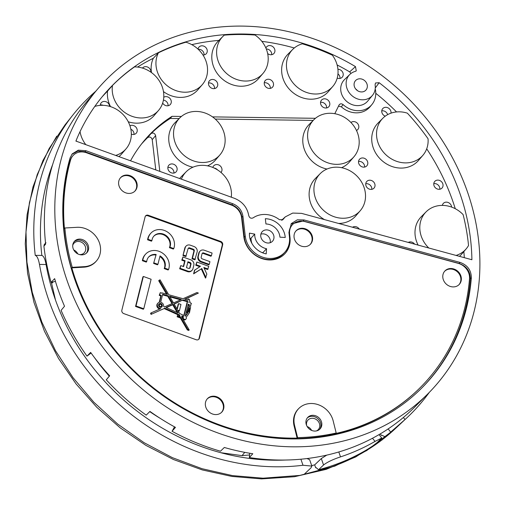 <?xml version="1.0" encoding="UTF-8"?>
<svg xmlns="http://www.w3.org/2000/svg" width="505" height="505" viewBox="0 0 505 505"><rect width="100%" height="100%" fill="white"/><g stroke="black" fill="none" stroke-linecap="round" stroke-linejoin="round"><path stroke-width="0.76" d="M171.952 163.923A4.917 4.311 -137.3 0 1 176.567 166.846A4.917 4.311 -137.3 0 1 176.106 171.858A4.917 4.311 -137.3 0 1 173.032 173.127A4.917 4.311 -137.3 0 1 168.417 170.198A4.917 4.311 -137.3 0 1 168.878 165.185A4.917 4.311 -137.3 0 1 171.952 163.923M173.916 173.051A4.917 4.311 42.7 0 0 168.746 167.389A4.917 4.311 42.7 0 0 167.868 167.464M217.504 169.882A4.917 4.311 42.7 0 0 214.177 168.051M212.839 167.464A4.917 4.311 -137.3 0 1 213.741 165.804A4.917 4.311 -137.3 0 1 216.809 164.542A4.917 4.311 -137.3 0 1 221.417 167.452A4.917 4.311 -137.3 0 1 220.988 172.457M437.867 180.108A4.917 4.311 -137.3 0 1 442.481 183.031A4.917 4.311 -137.3 0 1 442.02 188.043A4.917 4.311 -137.3 0 1 438.952 189.306A4.917 4.311 -137.3 0 1 434.338 186.383A4.917 4.311 -137.3 0 1 434.799 181.371A4.917 4.311 -137.3 0 1 437.867 180.108M439.83 189.236A4.917 4.311 42.7 0 0 434.66 183.574A4.917 4.311 42.7 0 0 433.782 183.65M385.246 116.182A4.917 4.311 -137.3 0 1 382.777 108.575A4.917 4.311 -137.3 0 1 385.852 107.312A4.917 4.311 -137.3 0 1 390.996 113.152M387.644 114.648A4.917 4.311 42.7 0 0 382.645 110.778A4.917 4.311 42.7 0 0 381.767 110.854M350.937 122.5A4.917 4.311 -137.3 0 1 353.645 121.585A4.917 4.311 -137.3 0 1 358.26 124.508A4.917 4.311 -137.3 0 1 357.799 129.52A4.917 4.311 -137.3 0 1 356.467 130.454M362.628 157.951A4.917 4.311 -137.3 0 1 367.242 160.874A4.917 4.311 -137.3 0 1 366.781 165.886A4.917 4.311 -137.3 0 1 363.707 167.155A4.917 4.311 -137.3 0 1 359.093 164.226A4.917 4.311 -137.3 0 1 359.554 159.214A4.917 4.311 -137.3 0 1 362.628 157.951M364.591 167.079A4.917 4.311 42.7 0 0 359.421 161.417A4.917 4.311 42.7 0 0 358.544 161.493M352.534 227.25A4.917 4.311 -137.3 0 1 354.908 226.581A4.917 4.311 -137.3 0 1 359.27 229.081M408.267 242.419A4.917 4.311 -137.3 0 1 410.413 241.889A4.917 4.311 -137.3 0 1 414.618 244.149M442.367 205.402A4.917 4.311 -137.3 0 1 443.34 203.401A4.917 4.311 -137.3 0 1 446.414 202.139A4.917 4.311 -137.3 0 1 451.596 207.082M369.843 180.203A4.917 4.311 -137.3 0 1 374.458 183.126A4.917 4.311 -137.3 0 1 373.997 188.138A4.917 4.311 -137.3 0 1 370.923 189.4A4.917 4.311 -137.3 0 1 366.308 186.478A4.917 4.311 -137.3 0 1 366.769 181.465A4.917 4.311 -137.3 0 1 369.843 180.203M371.8 189.331A4.917 4.311 42.7 0 0 366.636 183.668A4.917 4.311 42.7 0 0 365.759 183.744M267.669 53.587A4.917 4.311 42.7 0 0 270.825 54.755A4.917 4.311 42.7 0 0 273.899 53.492A4.917 4.311 42.7 0 0 274.36 48.48A4.917 4.311 42.7 0 0 269.746 45.557A4.917 4.311 42.7 0 0 266.672 46.82A4.917 4.311 42.7 0 0 265.901 48.07M271.703 54.685A4.917 4.311 42.7 0 0 266.539 49.023A4.917 4.311 42.7 0 0 266.305 49.029M162.667 103.064A4.917 4.311 42.7 0 0 167.193 105.823A4.917 4.311 42.7 0 0 170.267 104.56A4.917 4.311 42.7 0 0 170.728 99.548A4.917 4.311 42.7 0 0 166.113 96.619A4.917 4.311 42.7 0 0 163.759 97.276M168.07 105.753A4.917 4.311 42.7 0 0 163.412 100.123M131.325 134.128A4.917 4.311 42.7 0 0 133.124 134.5A4.917 4.311 42.7 0 0 136.198 133.238A4.917 4.311 42.7 0 0 136.659 128.22A4.917 4.311 42.7 0 0 132.045 125.297A4.917 4.311 42.7 0 0 129.943 125.802M134.002 134.425A4.917 4.311 42.7 0 0 130.845 129.223M213.647 88.646A4.917 4.311 42.7 0 0 216.714 87.384A4.917 4.311 42.7 0 0 217.182 82.365A4.917 4.311 42.7 0 0 212.567 79.443A4.917 4.311 42.7 0 0 209.493 80.705A4.917 4.311 42.7 0 0 209.032 85.717A4.917 4.311 42.7 0 0 213.647 88.646M214.524 88.571A4.917 4.311 42.7 0 0 209.36 82.915A4.917 4.311 42.7 0 0 208.483 82.984M150.9 72.171A4.917 4.311 42.7 0 0 145.724 66.641A4.917 4.311 42.7 0 0 142.656 67.904A4.917 4.311 42.7 0 0 142.492 68.087M337.22 78.079A4.917 4.311 42.7 0 0 339.114 78.49A4.917 4.311 42.7 0 0 342.188 77.227A4.917 4.311 42.7 0 0 342.649 72.215A4.917 4.311 42.7 0 0 338.034 69.286A4.917 4.311 42.7 0 0 337.927 69.286M339.998 78.414A4.917 4.311 42.7 0 0 337.965 73.907M109.579 106.353A4.917 4.311 42.7 0 0 104.396 101.423A4.917 4.311 42.7 0 0 101.322 102.685A4.917 4.311 42.7 0 0 100.287 105.368M103.108 105.318A4.917 4.311 42.7 0 0 101.189 104.895A4.917 4.311 42.7 0 0 100.312 104.971M202.966 54.995A4.917 4.311 42.7 0 0 203.161 55.001A4.917 4.311 42.7 0 0 206.229 53.738A4.917 4.311 42.7 0 0 206.69 48.726A4.917 4.311 42.7 0 0 202.076 45.797A4.917 4.311 42.7 0 0 199.008 47.066A4.917 4.311 42.7 0 0 198.023 49.124M204.039 54.931A4.917 4.311 42.7 0 0 198.869 49.269A4.917 4.311 42.7 0 0 198.219 49.307M320.555 102.351A4.917 4.311 -137.3 0 1 321.433 102.275A4.917 4.311 -137.3 0 1 326.621 107.489L326.388 107.969M325.719 108.007A4.917 4.311 42.7 0 0 328.793 106.744A4.917 4.311 42.7 0 0 329.254 101.732A4.917 4.311 42.7 0 0 324.639 98.803A4.917 4.311 42.7 0 0 321.565 100.072A4.917 4.311 42.7 0 0 321.104 105.084A4.917 4.311 42.7 0 0 325.719 108.007M269.424 88.444A4.917 4.311 42.7 0 0 272.498 87.182A4.917 4.311 42.7 0 0 272.959 82.163A4.917 4.311 42.7 0 0 268.344 79.241A4.917 4.311 42.7 0 0 265.27 80.503A4.917 4.311 42.7 0 0 264.809 85.515A4.917 4.311 42.7 0 0 269.424 88.444M270.308 88.369A4.917 4.311 42.7 0 0 265.138 82.713A4.917 4.311 42.7 0 0 264.26 82.782M260.883 234.156A7.026 6.161 -137.3 0 1 262.916 233.853A7.026 6.161 -137.3 0 1 270.156 242.728M266.583 229.889A7.026 6.161 -137.3 0 1 273.173 234.067A7.026 6.161 -137.3 0 1 272.511 241.226A7.026 6.161 -137.3 0 1 268.123 243.031A7.026 6.161 -137.3 0 1 261.533 238.852A7.026 6.161 -137.3 0 1 262.19 231.694A7.026 6.161 -137.3 0 1 266.583 229.889M262.714 252.86L266.545 248.712L266.204 253.876A18.969 16.64 42.7 0 1 249.451 233.133L254.754 234.118A13.351 11.71 42.7 0 0 266.545 248.712M372.469 95.35A15.428 13.528 -137.3 0 0 375.089 84.815L375.493 82.984L379.16 82.719A216.393 189.798 -137.3 0 1 471.904 259.74L301.561 213.369L292.704 213.072L285.262 216.891L282.794 219.719L279.423 219.688A23.52 20.629 42.7 0 0 264.765 214.455A23.52 20.629 42.7 0 0 253.093 217.882C250.985 218.715 249.539 217.971 248.757 215.654C247.273 207.454 242.552 201.697 234.591 198.377L75.901 141.078A216.393 189.798 -137.3 0 1 104.396 94.126A216.393 189.798 -137.3 0 1 355.482 66.622L356.265 70.87L355.318 71.375A15.428 13.528 -137.3 0 0 349.832 74.431L344.511 79.601A15.832 13.887 -137.3 0 0 346.247 101.019A15.832 13.887 -137.3 0 0 367.735 101.063L372.469 95.35A15.428 13.528 -137.3 0 1 351.53 95.306A15.428 13.528 -137.3 0 1 349.832 74.431M202.341 162.503A27.295 23.943 42.7 0 0 219.896 154.921A27.295 23.943 42.7 0 0 221.745 127.285A27.295 23.943 42.7 0 0 196.338 111.428A27.295 23.943 42.7 0 0 179.818 117.892A27.295 23.943 42.7 0 0 176.535 145.888A27.295 23.943 42.7 0 0 202.341 162.503M207.505 165.842A27.541 24.158 42.7 0 0 215.502 160.041L219.896 154.921M336.387 164.352A27.295 23.943 42.7 0 0 353.948 156.765A27.295 23.943 42.7 0 0 355.798 129.135A27.295 23.943 42.7 0 0 330.39 113.271A27.295 23.943 42.7 0 0 313.87 119.736A27.295 23.943 42.7 0 0 310.588 147.731A27.295 23.943 42.7 0 0 336.387 164.352M341.557 167.692A27.541 24.158 42.7 0 0 349.548 161.884L353.948 156.765M405.332 162.894A27.295 23.943 42.7 0 0 422.887 155.313A27.295 23.943 42.7 0 0 428.063 138.787A216.266 189.691 42.7 0 0 407.358 113.164A27.295 23.943 42.7 0 0 399.329 111.82A27.295 23.943 42.7 0 0 382.809 118.284A27.295 23.943 42.7 0 0 379.526 146.28A27.295 23.943 42.7 0 0 405.332 162.894M382.809 118.284L378.056 123.069A27.541 24.158 42.7 0 0 374.742 151.317A27.541 24.158 42.7 0 0 400.781 168.083A27.541 24.158 42.7 0 0 418.493 160.432L422.887 155.313M342.725 218.255A27.295 23.943 42.7 0 0 360.28 210.667A27.295 23.943 42.7 0 0 362.129 183.037A27.295 23.943 42.7 0 0 336.721 167.174A27.295 23.943 42.7 0 0 320.202 173.638A27.295 23.943 42.7 0 0 316.919 201.634A27.295 23.943 42.7 0 0 342.725 218.255M338.558 223.444A27.541 24.158 42.7 0 0 355.88 215.786L360.28 210.667M115.658 155.433A27.295 23.943 42.7 0 0 126.08 148.792A27.295 23.943 42.7 0 0 127.929 121.156A27.295 23.943 42.7 0 0 102.521 105.299A27.295 23.943 42.7 0 0 94.795 106.429M141.002 117.981A27.295 23.943 42.7 0 0 158.557 110.399A27.295 23.943 42.7 0 0 160.407 82.763A27.295 23.943 42.7 0 0 135.005 66.906A27.295 23.943 42.7 0 0 134.5 66.906A216.367 189.773 42.7 0 0 112.476 85.44A27.295 23.943 42.7 0 0 141.002 117.981M128.257 121.781A27.541 24.158 42.7 0 0 136.451 123.169A27.541 24.158 42.7 0 0 154.164 115.519L158.557 110.399M355.716 89.025A7.026 6.161 -137.3 0 1 357.458 90.635M359.939 78.793A7.026 6.161 -137.3 0 1 366.529 82.971A7.026 6.161 -137.3 0 1 365.873 90.136A7.026 6.161 -137.3 0 1 361.485 91.942A7.026 6.161 -137.3 0 1 354.889 87.763A7.026 6.161 -137.3 0 1 355.552 80.598A7.026 6.161 -137.3 0 1 359.939 78.793M242.64 26.108A224.82 197.196 -137.3 0 1 455.169 162.976A224.82 197.196 -137.3 0 1 428.126 393.572A224.82 197.196 -137.3 0 1 292.06 446.805A224.82 197.196 -137.3 0 1 82.801 316.187A224.82 197.196 -137.3 0 1 98.046 88.583A224.82 197.196 -137.3 0 1 242.64 26.108M249.754 453.25L249.337 457.555A224.138 196.59 42.7 0 0 279.164 460.042A224.138 196.59 42.7 0 0 414.813 406.973L428.126 393.572M307.179 426.567A7.026 6.161 -137.3 0 1 311.629 430.405M316.364 430.942A7.026 6.161 42.7 0 0 318.283 429.603A7.026 6.161 42.7 0 0 318.939 422.439A7.026 6.161 42.7 0 0 312.349 418.26A7.026 6.161 42.7 0 0 307.962 420.065A7.026 6.161 42.7 0 0 306.699 425.671M73.762 249.969A7.026 6.161 -137.3 0 1 77.77 253.889M79.506 254.564A7.026 6.161 42.7 0 0 79.885 254.583A7.026 6.161 42.7 0 0 84.272 252.778A7.026 6.161 42.7 0 0 84.928 245.613A7.026 6.161 42.7 0 0 78.338 241.434A7.026 6.161 42.7 0 0 73.951 243.24A7.026 6.161 42.7 0 0 72.733 245.373M285.237 237.476A18.969 16.64 42.7 0 0 265.34 218.709L265.939 223.974A13.351 11.71 42.7 0 1 279.94 237.18L285.237 237.476M231.29 197.184A27.295 23.943 42.7 0 0 202.669 165.331A27.295 23.943 42.7 0 0 186.149 171.795A27.295 23.943 42.7 0 0 181.39 179.168M186.149 171.795L181.396 176.58A27.541 24.158 42.7 0 0 179.666 178.543M456.078 255.435A27.295 23.943 42.7 0 0 466.153 248.896A27.295 23.943 42.7 0 0 468.539 245.493A216.266 189.691 42.7 0 0 463.117 214.6A27.295 23.943 42.7 0 0 442.601 205.402A27.295 23.943 42.7 0 0 426.081 211.866A27.295 23.943 42.7 0 0 428.808 248.012M426.081 211.866L421.328 216.651A27.541 24.158 42.7 0 0 418.115 245.102M471.348 277.737A216.393 189.798 -137.3 0 1 422.098 387.676A216.393 189.798 -137.3 0 1 291.139 438.921A216.393 189.798 -137.3 0 1 70.088 157.895L72.247 153.842L78.344 150.168L85.957 150.705L232.792 203.723C238.53 206.122 241.908 210.282 242.924 216.197L245.266 236.157A23.52 20.629 42.7 0 0 261.502 256.761A23.52 20.629 42.7 0 0 285.066 251.932A23.52 20.629 42.7 0 0 289.434 236.763L288.923 232.414L291.379 223.538L297.331 219.82L304.042 219.94L460.03 262.404C467.485 265.081 471.253 270.194 471.348 277.737L470.382 278.766A216.342 189.754 42.7 0 1 421.624 388.156M198.635 339.429A2.809 2.462 42.7 0 0 198.945 338.722L199.406 338.23A2.809 2.462 -137.3 0 1 198.882 339.202A2.809 2.462 -137.3 0 1 197.127 339.922A2.809 2.462 -137.3 0 1 196.205 339.751L123.82 313.618A2.809 2.462 -137.3 0 1 121.844 310.221L145.112 216.809A2.809 2.462 -137.3 0 1 145.636 215.831A2.809 2.462 -137.3 0 1 148.312 215.281L147.851 215.78A2.809 2.462 42.7 0 0 145.427 216.096M160.312 304.231A1.262 1.111 42.7 0 0 160.59 306.592A1.262 1.111 42.7 0 0 160.312 304.231M159.523 304.553L159.069 305.052A1.262 1.111 42.7 0 0 160.925 306.762L161.385 306.27M161.745 307.065A2.108 1.85 42.7 0 0 158.703 304.25M160.685 307.381A2.108 1.85 42.7 0 0 160.224 303.442A2.108 1.85 42.7 0 0 160.685 307.381M189.205 329.948L187.784 329.437L187.323 329.929L188.75 330.447L189.205 329.948L181.661 316.982L181.939 315.877L183.612 316.629A1.685 1.477 42.7 0 0 184.982 319.412A1.685 1.477 42.7 0 0 186.105 317.115A18.294 16.046 42.7 0 0 186.68 316.528A18.294 16.046 42.7 0 0 189.173 312.772L188.902 313.334M181.781 316.509L183.151 317.121A1.685 1.477 42.7 0 0 184.521 319.905A1.685 1.477 42.7 0 0 185.575 319.469L186.036 318.977M159.7 294.876L159.239 295.368L160.249 292.66L159.7 294.876L161.246 295.431L159.536 302.299A3.371 2.961 42.7 0 0 157.977 303.12A3.371 2.961 42.7 0 0 157.661 306.56A3.371 2.961 42.7 0 0 160.824 308.568A3.371 2.961 42.7 0 0 160.83 308.568L151.014 312.923L150.553 313.422L151.077 314.369L164.138 308.568L177.678 314.659L177.148 316.799L180.361 317.961L187.323 329.929M188.535 268.389A1.408 1.231 42.7 0 0 190.132 267.625L190.991 264.184A1.408 1.231 42.7 0 0 190.006 262.486L187.936 261.741L186.465 267.644L188.535 268.389M189.337 271.368A4.494 3.945 42.7 0 0 192.14 270.213A4.494 3.945 42.7 0 0 192.979 268.654L193.832 265.213A4.494 3.945 42.7 0 0 190.675 259.785L182.924 256.982L182.248 259.69L185.089 260.713L183.624 266.615L180.777 265.586L180.102 268.294L187.86 271.09A4.494 3.945 42.7 0 0 189.337 271.368M180.777 265.586L179.647 268.786L187.405 271.589A4.494 3.945 42.7 0 0 188.876 271.86A4.494 3.945 42.7 0 0 191.685 270.705L192.14 270.213M304.389 246.661A9.835 8.629 -137.3 0 1 295.236 240.942A9.835 8.629 -137.3 0 1 295.905 230.987A9.835 8.629 -137.3 0 1 302.23 228.254A9.835 8.629 -137.3 0 1 311.528 234.244A9.835 8.629 -137.3 0 1 310.341 244.332A9.835 8.629 -137.3 0 1 304.389 246.661M295.69 231.246A9.81 8.604 -137.3 0 1 301.775 228.771A9.81 8.604 -137.3 0 1 310.96 234.579A9.81 8.604 -137.3 0 1 310.102 244.565M128.971 193.44A9.835 8.629 -137.3 0 1 119.811 187.727A9.835 8.629 -137.3 0 1 120.48 177.773A9.835 8.629 -137.3 0 1 126.805 175.039A9.835 8.629 -137.3 0 1 136.104 181.024A9.835 8.629 -137.3 0 1 134.923 191.111A9.835 8.629 -137.3 0 1 128.971 193.44M120.266 178.031A9.81 8.604 -137.3 0 1 126.351 175.557A9.81 8.604 -137.3 0 1 135.542 181.358A9.81 8.604 -137.3 0 1 134.677 191.344M215.704 414.586A9.835 8.629 -137.3 0 1 206.551 408.873A9.835 8.629 -137.3 0 1 207.214 398.912A9.835 8.629 -137.3 0 1 213.539 396.179A9.835 8.629 -137.3 0 1 222.838 402.169A9.835 8.629 -137.3 0 1 221.657 412.257A9.835 8.629 -137.3 0 1 215.704 414.586M207 399.177A9.81 8.604 -137.3 0 1 213.085 396.703A9.81 8.604 -137.3 0 1 222.276 402.504A9.81 8.604 -137.3 0 1 221.411 412.49M453.149 286.916A9.835 8.629 -137.3 0 1 443.996 281.197A9.835 8.629 -137.3 0 1 444.659 271.242A9.835 8.629 -137.3 0 1 450.99 268.509A9.835 8.629 -137.3 0 1 460.282 274.499A9.835 8.629 -137.3 0 1 459.102 284.586A9.835 8.629 -137.3 0 1 453.149 286.916M444.444 271.501A9.81 8.604 -137.3 0 1 450.529 269.026A9.81 8.604 -137.3 0 1 459.72 274.834A9.81 8.604 -137.3 0 1 458.862 284.82M81.608 254.867A8.433 7.392 42.7 0 0 86.873 252.702A8.433 7.392 42.7 0 0 87.662 244.104A8.433 7.392 42.7 0 0 79.752 239.092A8.433 7.392 42.7 0 0 74.487 241.257A8.433 7.392 42.7 0 0 73.698 249.855A8.433 7.392 42.7 0 0 81.608 254.867M74.058 241.781A8.433 7.392 -137.3 0 1 78.837 240.083A8.433 7.392 -137.3 0 1 86.563 244.767A8.433 7.392 -137.3 0 1 86.387 253.175M314.804 431.081A8.433 7.392 42.7 0 0 320.069 428.909A8.433 7.392 42.7 0 0 320.858 420.318A8.433 7.392 42.7 0 0 312.948 415.299A8.433 7.392 42.7 0 0 307.684 417.471A8.433 7.392 42.7 0 0 306.895 426.062A8.433 7.392 42.7 0 0 314.804 431.081M307.248 417.988A8.433 7.392 -137.3 0 1 312.033 416.29A8.433 7.392 -137.3 0 1 319.76 420.974A8.433 7.392 -137.3 0 1 319.583 429.383M96.531 260.826L96.095 261.337A21.077 18.489 -137.3 0 1 83.912 267.17L84.367 266.646A21.052 18.464 42.7 0 0 96.531 260.826A21.052 18.464 42.7 0 0 97.604 238.884A21.052 18.464 42.7 0 0 76.994 227.313L64.874 227.995L64.438 228.468A214.985 188.567 -137.3 0 1 70.586 160.028L70.151 160.533A14.026 12.303 -137.3 0 1 72.398 156.329L72.834 155.818A14.052 12.322 42.7 0 1 86.481 152.762L231.435 205.106A14.052 12.322 42.7 0 1 241.567 217.579L243.808 236.637A24.587 21.57 42.7 0 0 269.594 259.961A24.587 21.57 42.7 0 0 285.413 253.131A24.587 21.57 42.7 0 0 289.984 237.274L289.605 234.03L289.176 234.516M70.151 160.533A214.96 188.542 42.7 0 0 88.792 311.459M206.671 420.381A214.96 188.542 42.7 0 0 290.066 438.574A214.96 188.542 42.7 0 0 420.16 387.67L420.633 387.196A214.985 188.567 -137.3 0 1 335.749 433.479L336.191 433.012L333.174 420.886A21.052 18.464 42.7 0 0 318.466 404.776A21.052 18.464 42.7 0 0 298.821 408.476A21.052 18.464 42.7 0 0 294.579 425.488L297.596 437.614A215.01 188.586 42.7 0 0 336.191 433.012M298.821 408.476L298.341 408.955A21.077 18.489 -137.3 0 0 294.099 425.986L297.11 438.087A214.985 188.567 -137.3 0 1 290.526 438.1A214.985 188.567 -137.3 0 1 71.824 267.852L72.247 267.334A215.01 188.586 42.7 0 1 64.874 227.995M141.413 144.127A155.193 136.116 -137.3 0 1 147.612 137.606L151.001 133.598C153.16 132.436 154.7 133.112 155.622 135.63L159.82 171.378M155.792 169.926L152.232 139.632C151.317 137.107 149.77 136.432 147.612 137.606M130.542 160.805A155.597 136.476 -137.3 0 1 143.736 141.236A155.597 136.476 -137.3 0 1 172.035 116.327L170.254 118.448L179.149 118.568M151.001 133.598A155.445 136.344 -137.3 0 1 170.254 118.448M186.118 317.134A18.294 16.046 42.7 0 0 186.219 317.026L186.68 316.528M157.977 303.12L157.516 303.619A3.371 2.961 42.7 0 0 157.087 306.806A3.371 2.961 42.7 0 0 159.832 309.01M159.239 295.368L160.792 295.93L159.182 302.375M166.498 294.125L158.696 280.723L160.035 279.802L168.727 294.743L183.05 298.707L196.931 292.546L198.389 293.077L185.089 299.269M190.524 305.639L191.401 303.335L190.189 302.899A18.294 16.046 42.7 0 0 189.306 299.888L189.425 299.408L188.258 298.985L187.677 299.983M159.864 256.565A9.866 8.654 -137.3 0 1 164.213 268.591L168.096 269.992L168.55 269.493A14.052 12.322 42.7 0 0 162.446 253.055A14.052 12.322 42.7 0 0 145.674 254.084A14.052 12.322 42.7 0 0 142.827 260.208L142.372 260.7L146.248 262.101L146.709 261.609A9.866 8.654 -137.3 0 1 148.748 256.925A9.866 8.654 -137.3 0 1 156.159 254.488L153.596 263.414L157.478 264.816L157.932 264.323L160.035 255.89A9.866 8.654 -137.3 0 1 164.674 268.092L164.213 268.591M148.527 257.178A9.866 8.654 -137.3 0 1 155.698 254.987M145.674 254.084L145.219 254.583A14.052 12.322 42.7 0 0 142.372 260.7M198.945 338.722L222.213 245.304A2.809 2.462 42.7 0 0 220.243 241.914L147.851 215.78M188.163 248.466A1.408 1.231 -137.3 0 1 189.23 248.403L192.853 249.71A1.408 1.231 -137.3 0 1 193.838 251.408L192.001 258.781L194.848 259.81L197.139 251.938A4.494 3.945 42.7 0 0 193.983 246.509L190.366 245.203A4.494 3.945 42.7 0 0 186.08 246.086A4.494 3.945 42.7 0 0 185.247 247.646L182.955 255.511L185.796 256.54L188.094 248.668A1.408 1.231 -137.3 0 1 189.691 247.905L193.308 249.211A1.408 1.231 -137.3 0 1 194.299 250.909L192.462 258.282L195.302 259.311M186.08 246.086L185.625 246.579A4.494 3.945 42.7 0 0 184.792 248.138L182.955 255.511M153.735 236.258A9.866 8.654 -137.3 0 1 165.608 236.005A9.866 8.654 -137.3 0 1 169.427 247.665L173.303 249.066L173.764 248.574A14.052 12.322 42.7 0 0 167.654 232.13A14.052 12.322 42.7 0 0 150.888 233.165A14.052 12.322 42.7 0 0 148.041 239.282L147.58 239.78L151.456 241.182L151.917 240.683A9.866 8.654 -137.3 0 1 153.962 236.005A9.866 8.654 -137.3 0 1 165.905 235.399A9.866 8.654 -137.3 0 1 169.882 247.172L169.427 247.665M150.888 233.165L150.427 233.657A14.052 12.322 42.7 0 0 147.58 239.78M202.126 253.51A1.408 1.231 -137.3 0 1 203.193 253.441L210.951 256.243L211.406 255.751L212.081 253.043L204.323 250.246A4.494 3.945 42.7 0 0 200.043 251.124A4.494 3.945 42.7 0 0 199.21 252.683L198.351 256.123A4.494 3.945 42.7 0 0 201.508 261.552L209.266 264.355L208.805 264.847L201.053 262.044A4.494 3.945 42.7 0 1 197.891 256.622L198.749 253.182A4.494 3.945 42.7 0 1 199.582 251.623L200.043 251.124M182.924 256.982L181.787 260.182L184.634 261.211L183.315 266.507M204.171 268.269L207.643 269.518L208.773 266.318L196.881 262.026L195.751 265.226L199.816 266.69M196.881 262.026L196.211 264.727L200.479 266.268L194.488 270.289L193.604 273.83L201.299 268.925L205.497 278.122L206.835 274.095L203.812 267.473L208.098 269.026M143.306 309.256L135.548 306.453L142.896 276.955L143.357 276.462L151.115 279.259L143.767 308.757L143.306 309.256M289.125 234.131A14.026 12.303 -137.3 0 1 291.776 225.482L292.212 224.971A14.052 12.322 42.7 0 1 304.717 221.556L458.187 263.339A14.052 12.322 42.7 0 1 469.511 278.722A214.985 188.567 -137.3 0 1 420.633 387.196M297.11 438.087L297.596 437.614M220.243 241.914L220.698 241.422L148.312 215.281M220.698 241.422A2.809 2.462 -137.3 0 1 222.673 244.811L222.213 245.304M199.406 338.23L222.673 244.811M71.824 267.852L83.912 267.17M292.212 224.971A14.052 12.322 42.7 0 0 289.605 234.03M72.834 155.818A14.052 12.322 42.7 0 0 70.586 160.028M289.491 237.274L289.548 237.767A24.612 21.589 -137.3 0 1 285.192 253.384M84.367 266.646L72.247 267.334M164.674 268.092L168.55 269.493M142.827 260.208L146.709 261.609M156.159 254.488L153.596 263.414M154.057 262.922L157.932 264.323M169.882 247.172L173.764 248.574M148.041 239.282L151.917 240.683M209.266 264.355L209.935 261.647L202.183 258.85A1.408 1.231 -137.3 0 1 201.198 257.152L202.05 253.712A1.408 1.231 -137.3 0 1 203.654 252.948L211.406 255.751M192.462 258.282L192.001 258.781M183.41 255.019L186.257 256.048M182.248 259.69L181.787 260.182M185.089 260.713L184.634 261.211M180.102 268.294L179.647 268.786M189.602 268.325A1.408 1.231 42.7 0 0 189.678 268.123L190.53 264.683A1.408 1.231 42.7 0 0 189.545 262.985L187.784 262.348M196.211 264.727L195.751 265.226M194.949 269.796L193.604 273.83M194.065 273.331L201.299 268.925M201.754 268.433L205.958 277.63M188.258 298.985L187.986 300.071L184.685 299.156L198.389 293.077M161.613 293.152L161.89 292.856L167.389 294.371L159.157 280.224M161.89 292.856L161.802 293.222L160.249 292.66M161.246 295.431L160.792 295.93M164.138 308.568L151.077 314.369M151.532 313.87L151.014 312.923M164.598 308.075L178.139 314.167L177.678 314.659M178.139 314.167L177.148 316.799M187.784 329.437L180.822 317.468L180.361 317.961M180.822 317.468L177.608 316.307M183.504 316.749L183.157 317.121M190.941 305.184L190.486 305.014A18.294 16.046 42.7 0 1 190.461 307.886L189.451 312.873M179.281 316.105L178.732 315.164M180.228 316.446L178.959 314.268L178.568 315.846L180.228 316.446M177.186 312.5L172.691 304.774L166.303 307.608M173.146 304.275L165.981 307.463L178.196 312.955L173.146 304.275L172.691 304.774M189.716 308.422L189.179 308.227L188.327 311.661L188.857 311.85L189.716 308.422L188.554 311.743M181.402 299.44L173.499 302.943L169.554 296.157L181.402 299.44M178.145 310.935L178.959 311.225L179.414 310.733L180.979 304.464L178.65 303.625L178.196 304.117L176.99 308.946M178.65 303.625L177.223 309.35L174.042 303.884L183.037 299.888L174.181 304.111M182.576 300.387L187.254 301.681L183.814 315.486M183.037 299.888L187.715 301.182L187.254 301.681M187.715 301.182L184.117 315.619L179.641 313.504L177.659 310.095L179.414 310.733M188.782 301.984L188.895 302.432A17.031 14.935 -137.3 0 0 188.782 301.984M168.209 295.785L162.679 294.257L160.672 302.318A3.371 2.961 42.7 0 1 163.588 306.383L164.662 306.87L172.603 303.341L168.209 295.785L167.748 296.284L162.534 294.838M172.009 303.606L167.748 296.284M187.368 312.115L186.907 312.614L188.586 307.21L187.368 312.115L187.993 312.342A17.031 14.935 -137.3 0 1 185.752 315.669A17.031 14.935 -137.3 0 1 185.24 316.187L188.226 304.199L189.261 304.572L188.801 305.07L188.075 304.805M189.261 304.572A17.031 14.935 -137.3 0 1 189.287 307.463L188.586 307.21M188.801 305.07A17.031 14.935 -137.3 0 1 188.87 307.311M186.907 312.614L187.532 312.841A17.031 14.935 -137.3 0 1 185.518 315.915M187.993 312.342L187.532 312.841M169.983 296.902L180.537 299.818M143.767 308.757L136.009 305.961L135.548 306.453M136.009 305.961L143.357 276.462M290.968 224.075L303.177 220.994L459.064 263.433C466.519 266.11 470.294 271.217 470.382 278.766M285.066 251.932L284.182 252.954A23.571 20.673 -137.3 0 1 260.574 257.79A23.571 20.673 -137.3 0 1 244.306 237.148L241.964 217.219C240.948 211.305 237.571 207.145 231.833 204.746L85.074 151.759L77.808 151.14L71.824 154.379M98.046 88.583L87.498 100.861A224.233 196.679 42.7 0 0 45.652 244.079L43.922 246.156A224.138 196.59 42.7 0 0 51.106 282.377L54.647 278.634A224.334 196.761 42.7 0 0 64.514 306.251L61.099 310.354A224.138 196.59 42.7 0 0 86.999 356.113L90.641 352.408A224.334 196.761 42.7 0 0 109.654 375.821L106.265 379.829A224.138 196.59 42.7 0 0 146.21 415.129L149.947 411.423A224.334 196.761 42.7 0 0 175.469 427.375L172.06 431.283A224.138 196.59 42.7 0 0 220.489 451.205L224.321 447.474A224.334 196.761 42.7 0 0 252.797 453.742L249.337 457.555M51.106 282.377L55.449 281.373M174.509 426.851L172.06 431.283M86.999 356.113L91.102 353.058M426.7 148.83A216.02 189.476 -137.3 0 1 455.264 208.704M375.777 93.299A216.02 189.476 -137.3 0 1 396.539 111.933M334.796 113.707L339.038 105.046C340.073 103.569 341.437 103.424 343.116 104.611L341.317 106.801A21.412 18.78 42.7 0 0 370.159 106.656L371.876 104.579A21.267 18.653 42.7 0 0 375.379 89.448A216.121 189.558 -137.3 0 0 375.146 89.265M341.317 106.801L338.495 106.151M313.87 119.736L309.117 124.52A27.541 24.158 42.7 0 0 304.774 150.503A27.541 24.158 42.7 0 0 327.032 169.03M215.237 119.066L313.195 120.417M179.818 117.892L175.065 122.677A27.541 24.158 42.7 0 0 170.728 148.659A27.541 24.158 42.7 0 0 192.979 167.187M320.202 173.638L315.448 178.423A27.541 24.158 42.7 0 0 324.475 219.606M332.359 55.196A216.367 189.773 42.7 0 0 302.35 43.815A27.295 23.943 42.7 0 0 292.73 49.402A27.295 23.943 42.7 0 0 295.999 86.065A27.295 23.943 42.7 0 0 332.801 86.431A27.295 23.943 42.7 0 0 332.359 55.196M261.83 41.341A216.121 189.558 -137.3 0 1 294.289 47.981M254.993 35.028A216.367 189.773 42.7 0 0 224.302 35.135A27.295 23.943 42.7 0 0 222.888 36.436A27.295 23.943 42.7 0 0 226.158 73.099A27.295 23.943 42.7 0 0 262.96 73.465A27.295 23.943 42.7 0 0 254.993 35.028M191.799 44.648A216.121 189.558 -137.3 0 1 218.962 40.387M185.872 42.212A216.367 189.773 42.7 0 0 158.444 52.798A27.295 23.943 42.7 0 0 168.329 86.589A27.295 23.943 42.7 0 0 202.303 84.632A27.295 23.943 42.7 0 0 185.872 42.212M137.562 67.07A216.121 189.558 -137.3 0 1 153.331 58.283L158.444 52.798M102.01 96.973A216.121 189.558 -137.3 0 1 107.565 91.077L112.476 85.44M337.125 64.949A216.121 189.558 -137.3 0 1 349.656 71.88L355.482 66.622M76.16 140.447A27.541 24.158 42.7 0 0 76.438 141.274M350.988 73.446L349.656 71.88M292.73 49.402L287.97 54.187A27.541 24.158 42.7 0 0 291.271 91.178A27.541 24.158 42.7 0 0 328.408 91.55L332.801 86.431M222.888 36.436L218.135 41.221A27.541 24.158 42.7 0 0 221.436 78.212A27.541 24.158 42.7 0 0 258.566 78.584L262.96 73.465M153.331 58.283A27.541 24.158 42.7 0 0 151.494 72.594M163.462 91.601A27.541 24.158 42.7 0 0 197.909 89.751L202.303 84.632M107.565 91.077A27.541 24.158 42.7 0 0 110.538 106.643M118.902 156.607A27.541 24.158 42.7 0 0 121.68 153.911L126.08 148.792M181.402 116.453L172.035 116.327M315.448 118.303L212.51 116.882M339.038 105.046L339.297 104.636M343.116 104.611A21.267 18.653 42.7 0 0 371.876 104.579M80.049 131.628A27.295 23.943 42.7 0 0 85.825 144.664M459.424 256.344A27.541 24.158 42.7 0 0 461.759 254.015L466.153 248.896M463.836 251.597A216.02 189.476 -137.3 0 1 464.316 257.676M250.126 239.13L251.092 238.089A13.351 11.71 42.7 0 0 251.989 243.555M250.594 240.576L251.13 240.001M379.16 82.719L375.278 87.952M45.936 242.577L44.206 244.654L43.922 246.156M261.489 252.336A13.351 11.71 42.7 0 0 262.884 252.683M251.092 238.089L254.754 234.118M282.409 220.003L283.116 219.359M95.817 91.178A225.735 197.998 42.7 0 0 73.174 114.66L65.025 124.88L49.162 148.502L37.218 174.597L29.441 202.619L25.989 231.997L26.935 262.114L32.257 292.357L41.846 322.089L55.506 350.697L72.954 377.595L93.823 402.214L117.684 424.055L144.045 442.664L172.363 457.65L202.038 468.703L232.47 475.603L263.023 478.197L299.869 475.413L334.79 466.115L366.68 450.599L395.232 428.713A224.851 197.221 42.7 0 0 396.084 427.912M53.221 281.891L51.63 283.425L51.447 282.301M51.63 283.425L55.481 299.995M220.729 452.688L242.053 455.636L244.755 452.354M249.584 454.967L242.053 455.636M285.413 460.036A219 192.089 -137.3 0 1 274.019 460.2A219 192.089 -137.3 0 1 46.081 264.519L39.472 264.424C38.475 258.945 37.067 255.915 35.236 255.347A225.735 197.998 42.7 0 1 73.174 114.66M52.716 164.371A218.709 191.831 42.7 0 0 41.839 255.442C43.657 255.991 45.071 259.021 46.081 264.519M39.472 264.424A226.032 198.25 -137.3 0 0 274.789 466.778A226.032 198.25 -137.3 0 0 303 465.263L311.863 466.09L311.048 467.775L304.42 474.088A224.851 197.221 42.7 0 0 395.232 428.713M323.553 464.985L318.56 469.738A225.022 197.367 42.7 0 0 375.531 444.198L381.767 438.031L375.026 441.414A226.032 198.25 -137.3 0 1 340.515 456.886C332.871 459.436 327.215 462.138 323.553 464.985L321.313 458.553L326.754 455.125M390.681 432.078L385.53 436.901A225.022 197.367 42.7 0 0 396.936 427.123L407.043 417.66A226.032 198.25 -137.3 0 1 405.023 419.529L390.681 432.078L388.149 428.915M429.275 392.404A226.032 198.25 -137.3 0 1 407.043 417.66M321.313 458.553L314.678 464.865A217.825 191.054 42.7 0 1 311.699 465.61M306.977 458.559L309.622 459.657L311.863 466.09M94.454 357.591A195.018 171.056 42.7 0 0 109.345 376.187M149.739 411.632A195.018 171.056 42.7 0 0 160.243 418.374M41.839 255.442L35.236 255.347M380.202 433.934L381.445 435.48A221.001 193.844 42.7 0 0 381.767 435.222M318.56 469.738L315.978 467.504L315.694 467.775A221.001 193.844 42.7 0 0 316.149 467.655M315.694 467.775L314.678 464.865M381.445 435.48L381.736 435.209L385.53 436.901M155.622 135.63L152.232 139.632M289.548 237.767L289.984 237.274M294.099 425.986L294.579 425.488M199.21 252.683L198.749 253.182M198.351 256.123L197.891 256.622M201.508 261.552L201.053 262.044M203.654 252.948L203.193 253.441M185.247 247.646L184.792 248.138M189.691 247.905L189.23 248.403M193.308 249.211L192.853 249.71M194.299 250.909L193.838 251.408M187.86 271.09L187.405 271.589M190.006 262.486L189.545 262.985M190.132 267.625L189.678 268.123M190.991 264.184L190.53 264.683M231.833 204.746L232.792 203.723M85.957 150.705L85.074 151.759M304.042 219.94L303.177 220.994M459.064 263.433L460.03 262.404M244.306 237.148L245.266 236.157M242.924 216.197L241.964 217.219M403.388 417.483L405.023 419.529M338.805 451.975L340.515 456.886M375.026 441.414L372.494 438.258M303 465.263L300.892 459.209M183.555 316.685L183.1 317.184M281.594 220.281L285.262 216.885M382.298 439.792L355.697 456.943L326.186 469.353L294.522 476.714L261.508 478.891L231.82 476.423L202.297 469.928L173.499 459.531L145.977 445.416L120.247 427.899L96.802 407.289L76.097 383.983L58.498 358.43L44.383 331.11L34.012 302.539L27.579 273.268L25.25 243.852L27.068 214.877L33.002 186.894L42.975 160.47L56.768 136.129M381.767 438.031L379.034 434.616"/></g></svg>
